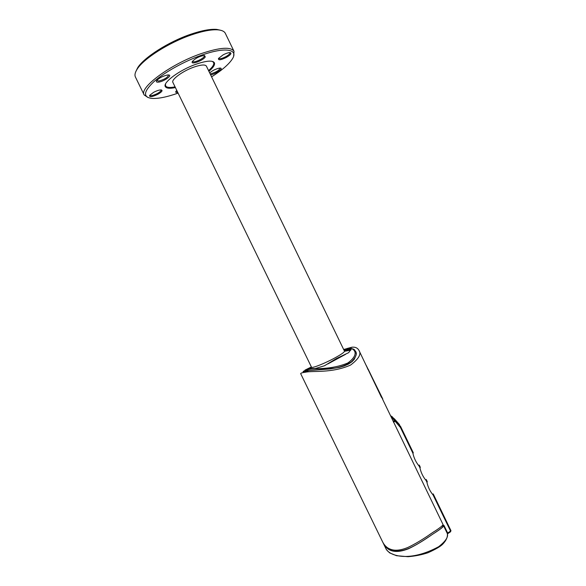 <?xml version="1.0" encoding="UTF-8"?>
<svg xmlns="http://www.w3.org/2000/svg" width="586" height="586" viewBox="0 0 586 586"><rect width="100%" height="100%" fill="white"/><g stroke="black" fill="none" stroke-linecap="round" stroke-linejoin="round"><path stroke-width="0.88" d="M175.404 87.578C169.757 88.742 166.387 88.42 165.311 86.611C162.49 82.648 179.594 69.976 195.988 64.24C206.448 60.666 212.579 60.175 214.395 62.775C215.15 64.738 213.319 67.58 208.909 71.309M178.1 93.108C166.666 97.151 157.773 98.902 151.4 98.367C142.852 97.005 143.651 91.467 153.818 81.762C164.131 72.554 183.66 61.596 200.998 55.399C225.105 46.624 238.949 49.151 232.239 59.113C228.723 64.445 221.838 70.357 211.59 76.847M233.66 55.963L234.012 51.312C230.869 46.55 219.779 47.371 200.734 53.773C170.27 64.299 138.809 87.856 144.171 94.947L148.038 97.54M144.171 94.947L135.432 77.044C134.487 75.089 135.044 72.496 137.095 69.265C143.372 58.827 168.849 42.536 191.563 34.845C202.895 30.999 211.78 29.337 218.204 29.871C222.013 30.26 224.394 31.424 225.346 33.373L234.012 51.312M220.739 30.289L216.769 29.41C210.477 28.882 201.804 30.494 190.743 34.244C168.592 41.731 143.76 57.626 137.615 67.844L135.857 71.507M205.276 56.893L204.477 55.472C199.789 56.044 195.775 58.014 192.45 61.383L192.362 61.537C190.04 65.346 203.423 60.512 205.276 56.893M204.331 55.465L204.272 56.439C202.954 59.113 193.146 63.288 192.574 61.405M226.167 57.538C230.642 54.894 231.968 53.245 230.151 52.601C228.452 52.564 226.115 53.319 223.134 54.857L218.512 58.432C218.065 60.461 220.614 60.168 226.167 57.538M229.968 52.593L230.02 52.681C230.159 53.67 228.716 55.018 225.691 56.739C221.933 58.615 219.589 59.157 218.651 58.373L218.615 58.278M210.601 74.803L210.638 74.803C215.238 74.297 223.999 68.254 220.321 68.086L219.398 68.123C215.773 68.906 212.535 70.503 209.685 72.913M220.131 68.13C219.12 70.43 216.007 72.327 210.777 73.814L210.147 73.865M176.782 90.405L175.837 91.489C175.404 92.405 176.049 92.727 177.785 92.456M177.346 91.562L176.056 91.24M153.671 92.295L149.606 95.393C149.269 97.386 152.001 97.027 157.795 94.324C161.831 91.958 162.974 90.486 161.238 89.914C159.385 89.856 156.865 90.654 153.671 92.295M161.084 89.973C161.253 90.837 159.978 92.039 157.26 93.562C153.305 95.511 150.807 96.097 149.752 95.313M167.457 75.008C162.747 76.085 159.136 77.975 156.616 80.685C155.942 81.872 156.601 82.348 158.601 82.121C163.882 81.535 172.833 75.198 168.651 74.964L167.457 75.008M168.497 74.957L168.578 75.074C167.662 77.528 164.38 79.528 158.725 81.066L156.704 80.56M347.439 348.414L351.93 347.22C355.211 346.846 357.555 347.901 358.947 350.377C361.547 354.01 358.764 358.903 350.596 365.049C331.742 373.421 312.572 370.572 305.716 372.176L304.669 372.315C301.893 372.733 300.567 373.201 300.699 373.707L382.717 542.087C384.628 545.764 387.353 548.196 390.891 549.382C395.33 550.957 401.022 550.298 407.966 547.412C414.976 544.123 422.982 539.318 431.992 532.996C439.449 528.286 443.111 525.444 442.994 524.47L382.57 399.183M382.783 399.059L381.361 397.132L358.991 350.465M311.334 366.975L305.006 370.096L310.712 368.513L315.129 368.594L324.49 365.767L336.474 358.507L348.648 352.669L351.307 349.022L343.836 349.717M350.706 350.245L344.348 350.78M334.862 357.929C340.898 354.625 344.121 352.406 344.539 351.292L206.397 66.137C205.129 64.35 200.917 64.694 193.768 67.148C182.642 71.053 170.995 79.659 172.892 82.406L311.562 367.305C312.572 368.264 325.179 363.225 334.862 357.929M354.376 359.181L352.025 361.679L348.56 364.031L344.202 365.964L339.404 367.378L330.116 368.931L339.404 367.378L348.56 364.031L352.025 361.679L354.376 359.181L356.215 354.698L356.039 352.494M443.324 525.159L442.87 525.869C443.338 526.711 440.98 528.792 435.808 532.11M429.34 534.769L434.153 531.561M428.659 536.879C421.261 541.962 414.8 545.749 409.277 548.232C400.326 551.909 393.448 551.961 388.643 548.393M442.994 524.47L443.602 525.737L444.012 525.466L443.587 525.818C443.587 526.799 439.925 529.605 432.6 534.242C423.561 540.614 415.533 545.441 408.515 548.745C396.158 553.66 387.764 551.858 383.325 543.325L383.032 542.695M443.587 525.818L447.301 533.487C448.554 536.842 445.668 541.252 438.643 546.723C409.973 562.208 390.071 556.268 386.093 549.016L386.035 548.892M390.767 416.119L400.48 427.553L400.839 427.091L413.328 452.89L412.888 453.205C413.95 458.091 416.023 462.376 419.107 466.068L419.451 465.555L420.33 467.372L419.898 467.694C420.96 472.587 423.033 476.865 426.11 480.542L426.447 480.015L427.326 481.831L426.901 482.168C427.963 487.061 430.036 491.339 433.105 495.002L433.435 494.459L450.92 530.601L433.201 493.895M366.235 365.437L382.717 398.832L381.361 397.132M367.979 369.48L366.653 366.323M212.286 61.362L213.612 62.504C214.344 64.372 212.659 67.075 208.565 70.606M175.067 86.867C169.764 87.907 166.6 87.556 165.582 85.827L165.501 84.084M368.242 369.334L381.625 396.978M393.169 421.385L394.642 420.506L395.623 420.733L391.88 416.397M393.558 422.323L395.623 420.733L400.839 427.091L398.209 423.165M450.495 529.656L450.971 530.726L450.495 531.751M303.746 371.78L308.646 370.594L330.116 368.931M344.209 350.487L350.977 349.776M303.599 372.037C303.482 371.605 304.815 371.172 307.591 370.733L334.628 368.14C340.971 367.1 346.619 364.939 351.571 361.665C355.856 357.211 357.24 353.841 355.709 351.556L355.702 351.527C354.413 350.567 355.827 348.524 348.099 348.326L348.113 348.326C353.395 347.417 360.939 353.49 347.784 363.02C330.445 370.154 315.407 367.957 309.056 369.4L307.892 369.583C303.643 370.901 302.215 371.714 303.599 372.037M343.711 349.468L348.099 348.326M327.852 363.943L345.594 354.325M433.105 495.002L450.561 531.077L447.667 533.026L444.012 525.466M447.609 533.692L447.667 533.026L447.389 533.824C447.755 537.15 446.136 540.666 442.525 544.379C440.276 546.599 435.442 549.382 428.014 552.73C421.766 554.81 415.108 556.136 408.039 556.7L396.539 555.711L389.617 552.869C385.412 548.826 386.562 549.705 386.093 549.009L383.325 543.325M426.11 480.542L426.901 482.168M419.107 466.068L419.898 467.694M400.48 427.553L412.888 453.205M307.591 370.733L307.892 369.583L310.712 368.513M346.978 348.494L347.732 348.531M137.615 67.844L137.095 69.265M344.539 351.292L350.435 350.223M213.612 62.504L213.216 61.684M165.582 85.827L165.186 85.014M399.527 424.66L394.627 419.078L390.503 415.584M420.118 466.859L419.246 465.057M427.099 481.282L426.227 479.487M450.59 531.758L447.777 533.648M443.47 525.466L442.87 525.869M409.277 548.24L408.545 548.73M413.13 452.414L400.494 426.278M308.646 370.594L305.716 372.176M348.113 348.326L346.516 349.183M311.562 367.305L309.386 369.224M349.989 348.26L351.922 347.212M216.769 29.41L218.204 29.871"/></g></svg>
